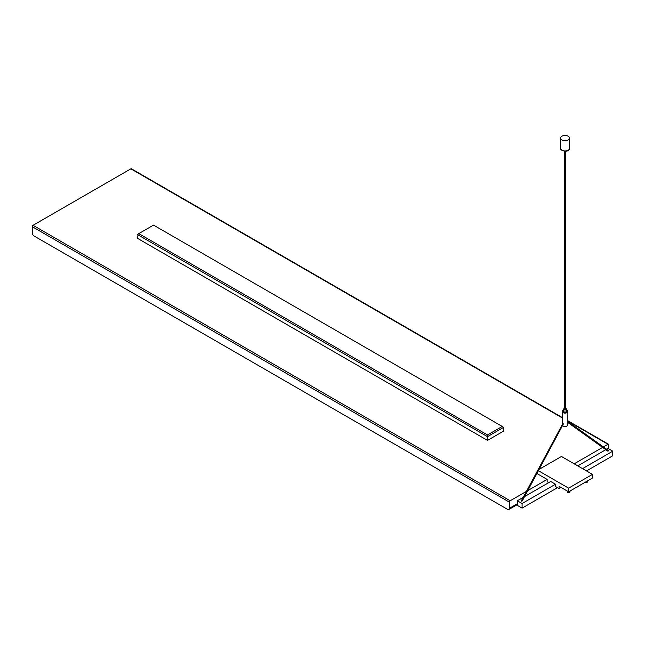 <?xml version="1.0" encoding="UTF-8"?>
<svg xmlns="http://www.w3.org/2000/svg" width="645" height="645" viewBox="0 0 645 645"><rect width="100%" height="100%" fill="white"/><g stroke="black" fill="none" stroke-linecap="round" stroke-linejoin="round"><path stroke-width="0.97" d="M548.734 482.637L547.145 481.718L547.145 479.42L527.779 490.603M608.775 448.888L608.775 444.76A1.121 0.653 120 0 0 608.541 444.244A1.121 0.653 120 0 0 607.977 444.3L603.389 446.945M602.591 447.412L574.179 463.811M526.393 491.401L510.171 500.77A1.121 0.653 120 0 0 509.373 502.149L509.373 508.341A2.532 1.459 -120 0 1 508.849 509.502A2.532 1.459 -120 0 1 507.583 509.381L34.04 235.981A2.532 1.459 -120 0 1 32.25 232.877L32.25 226.685A1.121 0.653 -60 0 1 33.048 225.307L130.854 168.837A1.121 0.653 -60 0 1 131.419 168.78L562.222 417.5M537.599 472.213L537.599 473.914L547.145 479.42M487.507 440.398L503.406 431.215L502.979 426.869L153.518 225.113L138.046 234.046L137.611 238.392L487.507 440.398L487.507 436.657L137.611 234.651M539.123 469.358L561.456 456.466L592.473 474.373L592.473 478.042L568.616 491.812L568.616 488.144L592.473 474.373M524.587 496.577L550.725 481.484L555.498 484.242L555.498 486.54L559.07 488.604L559.07 486.306L568.616 491.812M538.406 470.705L568.616 488.144M559.07 488.604L561.061 487.459M567.85 421.459L608.735 450.774L607.872 451.194M582.532 468.633L612.75 451.186L607.977 448.428L606.582 449.234M605.784 449.702L577.759 465.875M612.75 451.186L612.75 455.773L586.507 470.931M517.322 500.77L517.322 505.357L522.095 508.115L522.095 503.527L517.322 500.77L523.2 497.376M522.16 500.73L521.362 501.189L521.612 500.722M555.498 484.242L522.095 503.527M557.482 487.685L522.095 508.115M578.226 486.266A2.814 1.621 180 0 1 576.493 487.265M587.514 480.904L587.514 481.718A1.403 0.814 180 0 1 586.652 482.468A1.403 0.814 180 0 1 585.12 482.291M567.213 491.006L567.213 491.812A1.403 0.814 0 0 0 568.616 492.627A1.403 0.814 0 0 0 570.019 491.812L570.019 491.006M139.086 233.796L487.507 434.956L487.507 436.657L503.406 427.474M563.053 424.2L563.053 423.168L563.311 424.096L522.24 500.972M521.289 500.955L563.053 423.168M563.633 409.18A1.403 0.814 180 0 0 564.044 409.752A1.403 0.814 0 0 0 565.576 409.93A1.403 0.814 0 0 0 566.447 409.18L566.447 411.244A1.403 0.814 0 0 1 565.576 411.994A1.403 0.814 0 0 1 564.044 411.816A1.403 0.814 180 0 1 563.633 411.244L563.633 409.18A1.403 0.814 180 0 1 564.044 408.599A1.403 0.814 180 0 1 564.157 408.543M566.447 409.18A1.403 0.814 0 0 0 566.028 408.599L566.028 408.599M565.455 408.341A1.121 0.653 180 0 1 565.834 408.487A1.121 0.653 0 0 1 565.834 409.406A1.121 0.653 0 0 1 564.246 409.406A1.121 0.653 180 0 1 564.246 408.487A1.121 0.653 180 0 1 564.617 408.341M564.617 151.18L564.738 409.115L565.455 408.946L565.455 151.18M569.535 138.062L569.535 148.398A4.499 2.596 180 0 1 568.922 149.704A4.499 2.596 180 0 1 561.158 149.713A4.499 2.596 180 0 1 560.723 149.132A4.499 2.596 180 0 1 560.537 148.398L560.537 138.07A4.499 2.596 180 0 1 564.391 135.498A4.499 2.596 180 0 1 569.35 137.337A4.499 2.596 180 0 1 569.535 138.062A4.499 2.596 180 0 1 565.673 140.634A4.499 2.596 180 0 1 560.715 138.796A4.499 2.596 180 0 1 560.537 138.07M607.977 444.3L567.85 421.129M562.222 417.887L130.854 168.837M33.048 225.307L510.171 500.77M509.373 508.341L517.322 503.753M509.373 502.149L32.25 226.685M487.507 434.956L501.939 426.619M563.246 426.047A2.532 1.459 0 0 0 566.923 425.99M562.537 425.531A2.814 1.621 0 0 0 563.053 425.934A2.814 1.621 0 0 0 566.116 426.289A2.814 1.621 0 0 0 567.85 424.789L567.85 411.47A2.814 1.621 0 0 0 567.028 410.325M563.158 410.268A2.814 1.621 0 0 0 562.222 411.47A2.814 1.621 0 0 0 563.053 412.623A2.814 1.621 0 0 0 566.116 412.969A2.814 1.621 0 0 0 567.85 411.47L566.447 409.954M563.633 410.026A2.532 1.459 0 0 0 563.246 412.276A2.532 1.459 0 0 0 566.826 412.276A2.532 1.459 0 0 0 566.826 410.212A2.532 1.459 0 0 0 566.447 410.026M567.85 420.75L608.541 444.244M508.849 509.502L517.322 504.608M138.046 234.046L153.518 225.113L502.979 426.869M567.85 424.789C567.028 426.53 565.447 426.958 563.109 426.063L562.521 425.571M563.633 409.954L562.222 411.47L562.222 424.329M568.922 149.704C567.592 151.672 565.004 151.672 561.158 149.713M567.85 422.499L607.888 451.21"/></g></svg>
